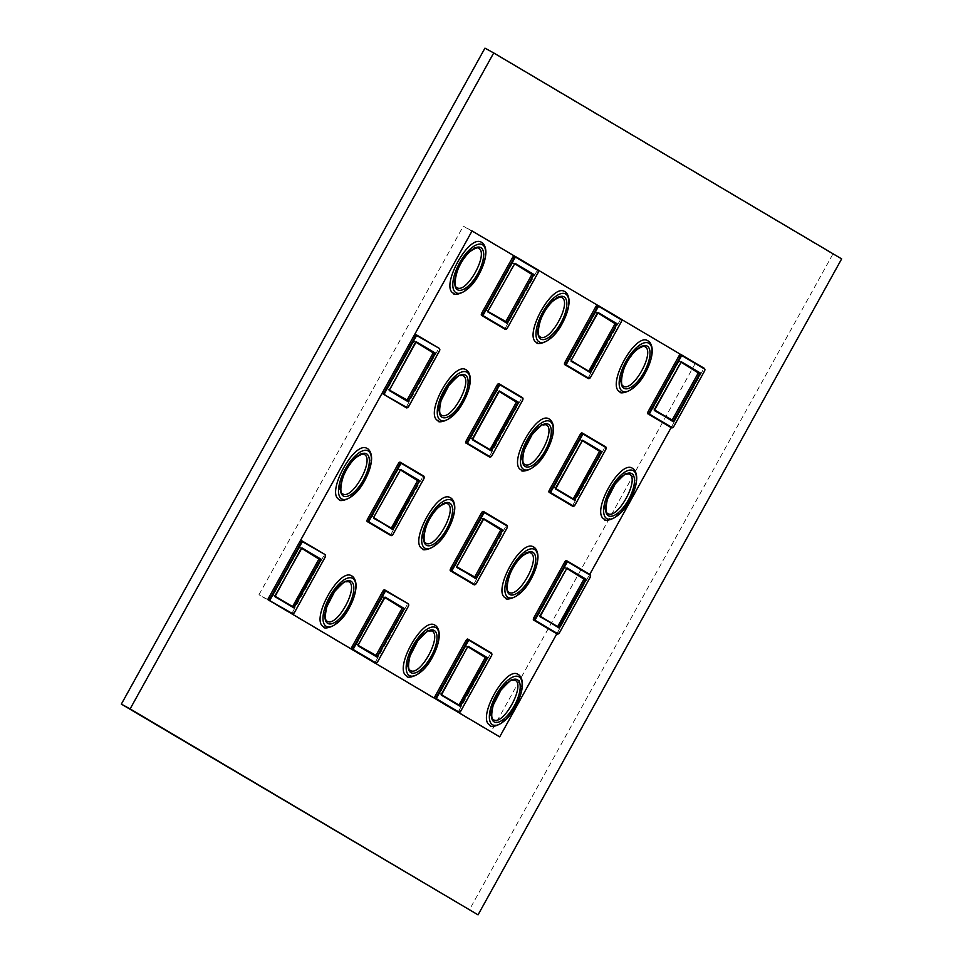 <?xml version="1.0" encoding="UTF-8"?>
<svg xmlns="http://www.w3.org/2000/svg" width="963" height="963" viewBox="0 0 963 963"><rect width="100%" height="100%" fill="white"/><g stroke="black" fill="none" stroke-linecap="round" stroke-linejoin="round"><path stroke-width="0.72" stroke-dasharray="4.82 3.61" d="M514.711 680.119L514.663 680.095C504.793 674.232 482.872 714.329 493.128 719.469L493.176 719.505M518.479 674.702C531.72 681.347 503.42 733.156 490.649 725.596M530.228 552.702L530.18 552.678C520.297 546.828 498.401 586.912 508.645 592.052L508.693 592.089M533.996 547.285C547.249 553.93 518.913 605.751 506.165 598.179M467.801 639.095L491.575 653.107A2.191 0.903 118.7 0 1 491.286 655.478L489.926 654.744A2.191 0.903 118.7 0 0 490.215 652.36M489.926 654.744L459.134 710.297L460.747 711.176M457.329 711.765A2.191 0.903 118.7 0 0 459.134 710.297M467.789 646.727L466.333 645.86L467.825 646.679M465.923 646.185L467.693 646.606L465.923 646.185L439.85 693.216L441.427 694.082M441.283 694.66L439.85 693.216M458.87 704.988L439.79 693.757M644.524 346.499L644.476 346.475C634.593 340.637 612.697 380.722 622.941 385.85L622.989 385.886M648.292 341.083C661.545 347.739 633.209 399.549 620.461 391.977M582.073 432.941L605.847 446.964A2.191 0.903 118.7 0 1 605.558 449.336L604.198 448.589A2.191 0.903 118.7 0 0 604.487 446.218M604.198 448.589L573.406 504.143L574.983 505.009M571.589 505.611A2.191 0.903 118.7 0 0 573.406 504.143M582.061 440.573L580.605 439.706L582.097 440.536M580.195 440.043L581.965 440.452L580.195 440.043L554.122 487.073L555.699 487.928M555.555 488.506L554.122 487.073M573.141 498.834L574.405 499.592M554.062 487.603L574.405 499.58M628.983 473.965L628.923 473.94C619.065 468.09 597.144 508.175 607.4 513.315L607.448 513.351M632.751 468.548C645.992 475.192 617.692 527.002 604.92 519.442M540.135 615.646L557.577 626.564M566.208 568.615L564.631 567.761L566.533 568.254M564.631 567.761L538.558 614.791L539.918 615.538L566.4 568.17L565.04 567.436L566.497 568.29M566.509 560.671L590.283 574.682A2.191 0.903 118.7 0 1 589.994 577.054L588.634 576.307A2.191 0.903 118.7 0 0 588.923 573.936M588.634 576.307L557.842 631.872L559.202 632.607L590.211 577.174M556.024 633.341A2.191 0.903 118.7 0 0 557.842 631.872M654.431 409.456L671.873 420.362M680.504 362.425L678.927 361.558L680.829 362.064M678.927 361.558L652.854 408.589L654.214 409.335L680.697 361.98L679.336 361.233L680.793 362.1M680.805 354.468L704.579 368.48A2.191 0.903 118.7 0 1 704.29 370.863L702.93 370.117A2.191 0.903 118.7 0 0 703.219 367.746M702.93 370.117L672.138 425.67L673.498 426.416L704.507 370.972M670.332 427.139A2.191 0.903 118.7 0 0 672.138 425.67M447.049 503.456L446.988 503.432C437.118 497.594 415.209 537.679 425.465 542.807L425.514 542.843M450.816 498.04C464.07 504.696 435.721 556.506 422.986 548.934M363.87 454.223L363.809 454.199C353.939 448.349 332.03 488.434 342.274 493.574L342.334 493.61M367.637 448.806C380.891 455.451 352.542 507.272 339.807 499.701M462.613 375.486L462.565 375.462C452.706 369.611 430.774 409.696 441.03 414.836L441.078 414.872M466.393 370.069C479.622 376.714 451.322 428.523 438.55 420.963M348.353 581.64L348.293 581.616C338.434 575.754 316.514 615.851 326.758 620.991L326.806 621.027M352.121 576.223C365.362 582.868 337.05 634.677 324.278 627.118M488.109 310.989L486.423 310.652L505.503 321.883M514.134 263.946L512.557 263.08L514.471 263.585M512.557 263.08L486.496 310.11L487.844 310.856L514.326 263.501L512.966 262.755L514.423 263.621M514.435 255.989L538.221 270.001A2.191 0.903 118.7 0 1 537.932 272.385L536.572 271.638A2.191 0.903 118.7 0 0 536.86 269.267M536.572 271.638L505.768 327.191L507.128 327.938L538.148 272.493M503.962 328.66A2.191 0.903 118.7 0 0 505.768 327.191M571.288 360.234L588.694 371.128M597.325 313.18L595.748 312.325L597.65 312.819M595.748 312.325L569.675 359.355L571.035 360.102L597.517 312.734M597.614 312.855L596.157 312L597.722 312.77M597.626 305.235L621.4 319.247A2.191 0.903 118.7 0 1 621.111 321.618L619.751 320.872A2.191 0.903 118.7 0 0 620.04 318.5M619.751 320.872L588.959 376.425L590.319 377.171L621.328 321.738M587.141 377.905A2.191 0.903 118.7 0 0 588.959 376.425M561.345 297.266L561.285 297.242C551.414 291.392 529.506 331.477 539.762 336.617L539.81 336.641M565.112 291.849C578.366 298.494 550.017 350.315 537.282 342.744M478.166 248.021L478.105 247.997C468.235 242.158 446.326 282.243 456.57 287.371L456.631 287.407M481.933 242.604C495.187 249.261 466.838 301.07 454.103 293.498M456.992 566.437L474.398 577.319M483.017 519.382L481.44 518.527L483.354 519.021M481.44 518.527L455.379 565.546L456.739 566.292L483.221 518.937M483.318 519.057L481.861 518.19L483.426 518.961M483.33 511.425L507.104 525.437A2.191 0.903 118.7 0 1 506.815 527.82L505.455 527.074A2.191 0.903 118.7 0 0 505.744 524.703M505.455 527.074L474.663 582.627L476.023 583.373L507.032 527.929M472.845 584.096A2.191 0.903 118.7 0 0 474.663 582.627M384.622 589.85L408.396 603.873A2.191 0.903 118.7 0 1 408.107 606.245L406.747 605.498A2.191 0.903 118.7 0 0 407.036 603.127M406.747 605.498L375.955 661.051L377.568 661.93M374.138 662.52A2.191 0.903 118.7 0 0 375.955 661.051M384.61 597.481L383.154 596.627L384.646 597.445M384.309 597.806L382.732 596.952L384.514 597.361M382.732 596.952L356.671 643.982L358.284 644.861M358.104 645.427L356.671 643.982M375.69 655.743L376.954 656.501M356.599 644.512L376.942 656.489M431.532 630.885L431.472 630.849C421.613 624.999 399.693 665.084 409.949 670.224L409.997 670.26M435.3 625.456C448.541 632.101 420.241 683.911 407.469 676.363M498.882 383.707L522.668 397.719A2.191 0.903 118.7 0 1 522.379 400.09L521.019 399.356A2.191 0.903 118.7 0 0 521.308 396.973M521.019 399.356L490.227 454.909L491.804 455.764M488.41 456.378A2.191 0.903 118.7 0 0 490.227 454.909M498.882 391.327L497.426 390.472L498.918 391.291M498.581 391.664L497.426 390.472M497.004 390.797L470.943 437.828L472.556 438.707M472.376 439.272L470.943 437.828M489.962 449.601L491.226 450.347M470.871 438.37L491.214 450.347M373.813 517.191L391.207 528.085M399.838 470.137L398.261 469.282L400.175 469.775M398.261 469.282L372.187 516.312L373.548 517.059L400.03 469.691L398.67 468.957L400.127 469.812M400.139 462.192L423.913 476.204A2.191 0.903 118.7 0 1 423.624 478.575L422.276 477.829A2.191 0.903 118.7 0 0 422.564 475.457M422.276 477.829L391.472 533.394L392.832 534.128L423.852 478.695M389.666 534.862A2.191 0.903 118.7 0 0 391.472 533.394M545.804 424.731L545.744 424.707C535.885 418.845 513.965 458.942 524.209 464.082L524.269 464.118M549.572 419.314C562.813 425.959 534.513 477.756 521.741 470.209M301.431 540.616L325.217 554.628A2.191 0.903 118.7 0 1 324.928 556.999L323.568 556.265A2.191 0.903 118.7 0 0 323.857 553.881M323.568 556.265L292.764 611.818L294.389 612.697M290.958 613.287A2.191 0.903 118.7 0 0 292.764 611.818M301.419 548.248L299.962 547.381L301.467 548.2M299.553 547.706L301.323 548.128L299.553 547.706L273.48 594.737L275.105 595.616M274.924 596.181L273.48 594.737M292.499 606.509L273.42 595.278M415.703 334.462L439.477 348.486A2.191 0.903 118.7 0 1 439.188 350.857L437.84 350.111A2.191 0.903 118.7 0 0 438.129 347.739M437.84 350.111L407.036 405.664L408.661 406.542M405.23 407.132A2.191 0.903 118.7 0 0 407.036 405.664M415.691 342.094L414.234 341.227L415.739 342.058M413.825 341.564L415.595 341.973L413.825 341.564L387.752 388.595L389.377 389.473M389.196 390.027L387.752 388.595M406.771 400.355L387.692 389.124M695.262 363.46L490.937 732.061L258.975 594.749L463.299 226.149L680.66 354.42M556.843 633.774L589.765 574.369M671.139 427.584L704.025 368.251M621.677 319.499L597.481 305.187M538.486 270.266L514.302 255.941M472.063 230.939L463.299 226.149M267.738 599.54L258.975 594.749M490.937 732.061L499.701 736.851M484.955 48.15L832.875 254.1L469.282 910.059M832.875 254.1L841.65 258.891M459.435 712.319A2.191 0.903 118.7 0 0 460.495 711.043L491.503 655.598M441.15 694.492L467.5 647.052M573.707 506.177A2.191 0.903 118.7 0 0 574.767 504.889L605.775 449.444M555.41 488.349L581.772 440.898M559.455 632.751L559.202 632.607A2.191 0.903 118.7 0 1 558.143 633.895M673.715 426.525L673.498 426.416A2.191 0.903 118.7 0 1 672.439 427.692M507.345 328.046L507.128 327.938A2.191 0.903 118.7 0 1 506.069 329.214M590.536 377.291L590.319 377.171A2.191 0.903 118.7 0 1 589.26 378.459M476.276 583.506L476.023 583.373A2.191 0.903 118.7 0 1 474.952 584.649M376.244 663.086A2.191 0.903 118.7 0 0 377.315 661.798L408.324 606.365M357.971 645.258L384.719 597.397M490.516 456.931A2.191 0.903 118.7 0 0 491.587 455.643L522.596 400.211M472.231 439.104L498.786 391.219L497.414 390.472M393.048 534.248L392.832 534.128A2.191 0.903 118.7 0 1 391.772 535.416M293.065 613.84A2.191 0.903 118.7 0 0 294.124 612.552L325.145 557.12M274.792 596.025L301.13 548.573M407.337 407.698A2.191 0.903 118.7 0 0 408.396 406.41L439.417 350.965M389.052 389.871L415.402 342.419"/><path stroke-width="1.44" d="M493.176 719.505L493.345 719.602C503.192 726.824 526.388 683.947 514.711 680.119L514.663 680.095M490.155 725.344C475.83 719.108 506.382 664.482 518.479 674.702L518.479 674.702C517.203 673.919 522.5 675.665 522.452 684.705C522.151 691.181 519.924 698.307 515.759 706.084C503.89 729.16 487.747 727.137 490.649 725.596L490.155 725.344M508.693 592.089C518.13 599.793 541.603 557.649 530.553 552.87L530.18 552.678M533.731 547.116L533.996 547.285C532.72 546.478 538.052 548.284 537.968 557.372C537.667 563.656 535.524 570.578 531.552 578.149C519.755 601.586 503.252 599.841 506.165 598.179C490.913 593.425 520.947 537.739 533.731 547.116M459.291 712.283L436.877 699.006A1.697 0.698 -61.3 0 1 437.094 697.164L467.898 641.611A1.697 0.698 -61.3 0 1 469.318 640.479L491.732 653.757A1.697 0.698 -61.3 0 1 491.515 655.598L460.711 711.151A1.697 0.698 -61.3 0 1 459.291 712.283L457.305 711.753A2.191 0.903 118.7 0 0 457.317 711.753A2.191 0.903 118.7 0 0 457.329 711.765L434.879 698.476L458.665 712.5A2.191 0.903 118.7 0 0 459.435 712.319M487.302 657.621L468.331 646.39L467.5 647.04L441.427 694.07L441.307 695.142L460.278 706.373L487.17 658.692L487.302 657.621L467.789 646.727M461.108 705.723L458.87 704.988M459.182 704.663L485.244 657.633L486.604 658.367L460.133 705.735L441.295 694.576L460.278 706.373M437.094 697.164L435.168 696.105A2.191 0.903 118.7 0 0 434.879 698.476M435.168 696.105L465.96 640.551L467.32 641.298L436.528 696.851A2.191 0.903 118.7 0 0 436.239 699.222L436.877 699.006M469.318 640.479L467.801 639.095A2.191 0.903 118.7 0 0 467.789 639.083A2.191 0.903 118.7 0 0 465.96 640.551M622.989 385.886C632.426 393.602 655.899 351.459 644.849 346.668L644.476 346.475M648.027 340.914L648.292 341.083C647.016 340.288 652.348 342.082 652.264 351.17C651.963 357.454 649.82 364.387 645.848 371.947C634.051 395.396 617.548 393.638 620.461 391.977C605.209 387.222 635.243 331.537 648.027 340.914M574.983 505.009L574.983 504.997A1.697 0.698 -61.3 0 1 573.563 506.129L571.577 505.599A2.191 0.903 118.7 0 0 571.577 505.611A2.191 0.903 118.7 0 0 571.589 505.611L572.937 506.357A2.191 0.903 118.7 0 0 572.937 506.357A2.191 0.903 118.7 0 0 573.707 506.177M601.574 451.478L582.591 440.235L555.699 487.928L555.567 488.987L574.55 500.23L601.442 452.538L601.574 451.478L582.061 440.573M575.38 499.568L573.141 498.834M573.454 498.509L599.516 451.478L600.876 452.225L574.405 499.58M571.577 505.599L549.151 492.334L572.925 506.345L575.019 505.021L605.811 449.468L605.859 446.964L583.434 433.687A2.191 0.903 118.7 0 0 583.422 433.687A2.191 0.903 118.7 0 0 581.592 435.144L550.8 490.697A2.191 0.903 118.7 0 0 550.511 493.08L551.149 492.863A1.697 0.698 -61.3 0 1 551.366 491.022L549.44 489.962A2.191 0.903 118.7 0 0 549.151 492.334M549.44 489.962L580.232 434.409L582.158 435.469A1.697 0.698 -61.3 0 1 583.59 434.337L582.061 432.941A2.191 0.903 118.7 0 0 582.061 432.941A2.191 0.903 118.7 0 0 580.232 434.409M607.4 513.315L607.605 513.448C617.464 520.682 640.66 477.792 628.983 473.965M604.427 519.201C590.102 512.954 620.654 458.34 632.751 468.548L632.751 468.548C631.475 467.765 636.772 469.511 636.724 478.563C636.423 485.027 634.196 492.153 630.031 499.929C618.162 523.017 602.019 520.983 604.92 519.442L604.427 519.201M568.026 562.055L567.881 561.417A2.191 0.903 118.7 0 0 566.027 562.874L566.593 563.186A1.697 0.698 -61.3 0 1 568.026 562.055L590.439 575.332A1.697 0.698 -61.3 0 1 590.211 577.162L559.455 632.751A1.697 0.698 -61.3 0 1 557.998 633.859L556.012 633.329A2.191 0.903 118.7 0 0 556.024 633.341A2.191 0.903 118.7 0 0 556.024 633.329L533.586 620.052L557.372 634.063A2.191 0.903 118.7 0 0 557.372 634.075A2.191 0.903 118.7 0 0 558.143 633.895M557.998 633.859L535.584 620.581A1.697 0.698 -61.3 0 1 535.801 618.74L533.875 617.68A2.191 0.903 118.7 0 0 533.586 620.052M533.875 617.68L564.667 562.127L566.027 562.874L535.235 618.427A2.191 0.903 118.7 0 0 534.947 620.798L535.584 620.581M567.845 561.393L566.509 560.671A2.191 0.903 118.7 0 0 566.497 560.659A2.191 0.903 118.7 0 0 564.667 562.127M559.816 627.298L586.01 579.196L567.038 567.965L540.135 615.646L540.014 616.717L557.577 626.564M557.89 626.227L583.951 579.196L585.877 580.268M586.01 579.196L583.951 579.196M584.023 578.667L566.497 568.29M682.322 355.865L682.177 355.215A2.191 0.903 118.7 0 0 680.323 356.671L680.901 356.996A1.697 0.698 -61.3 0 1 682.322 355.865L704.735 369.13A1.697 0.698 -61.3 0 1 704.519 370.972L673.751 426.549A1.697 0.698 -61.3 0 1 672.294 427.656L670.308 427.127A2.191 0.903 118.7 0 0 670.332 427.139A2.191 0.903 118.7 0 0 670.32 427.139L649.243 414.596L671.668 427.873A2.191 0.903 118.7 0 0 672.439 427.692M672.294 427.656L649.881 414.379A1.697 0.698 -61.3 0 1 650.097 412.549L648.171 411.478A2.191 0.903 118.7 0 0 647.882 413.861M648.171 411.478L678.963 355.925L680.323 356.671L649.531 412.224A2.191 0.903 118.7 0 0 649.243 414.596L649.881 414.379M704.735 369.13L682.189 355.227A2.191 0.903 118.7 0 0 682.153 355.203L680.805 354.468A2.191 0.903 118.7 0 0 680.793 354.468A2.191 0.903 118.7 0 0 678.963 355.925M674.112 421.096L700.185 374.065L700.306 372.994L681.335 361.763L654.431 409.456L654.31 410.515L671.873 420.362M672.186 420.037L698.247 373.006L700.185 374.065M700.306 372.994L698.247 373.006M698.319 372.464L680.793 362.1M425.465 542.807L425.526 542.855C434.939 550.559 458.424 508.416 447.362 503.625L446.988 503.432M450.552 497.871L450.816 498.04C449.528 497.245 454.873 499.039 454.789 508.127C454.476 514.411 452.345 521.344 448.373 528.904C436.576 552.353 420.073 550.607 422.986 548.946L422.986 548.934C407.734 544.179 437.768 488.494 450.552 497.871M342.274 493.574L342.346 493.622C351.76 501.314 375.245 459.17 364.183 454.392L363.809 454.199M367.36 448.638L367.637 448.806C366.349 448 371.682 449.805 371.598 458.894C371.297 465.177 369.154 472.099 365.194 479.67C353.385 503.107 336.881 501.362 339.807 499.701C324.555 494.946 354.589 439.26 367.36 448.638M441.078 414.872L441.247 414.969C451.093 422.203 474.29 379.314 462.613 375.486M438.069 420.723C423.732 414.475 454.283 359.861 466.393 370.069L466.393 370.069C465.105 369.286 470.401 371.032 470.353 380.084C470.052 386.548 467.825 393.674 463.66 401.451C451.791 424.539 435.649 422.504 438.55 420.963L438.069 420.723M326.758 620.991L326.975 621.123C336.821 628.345 360.018 585.468 348.353 581.64L348.293 581.616M323.797 626.865C309.472 620.629 340.023 566.003 352.121 576.223L352.121 576.223C350.845 575.441 356.129 577.186 356.081 586.226C355.78 592.702 353.553 599.829 349.388 607.605C337.519 630.681 321.377 628.658 324.29 627.118L323.797 626.865M515.951 257.386L515.807 256.736A2.191 0.903 118.7 0 0 515.783 256.724A2.191 0.903 118.7 0 0 513.965 258.192L514.531 258.505A1.697 0.698 -61.3 0 1 515.951 257.386L538.365 270.651A1.697 0.698 -61.3 0 1 538.148 272.493L507.357 328.046A1.697 0.698 -61.3 0 1 505.936 329.177L481.524 315.383L505.298 329.394A2.191 0.903 118.7 0 0 505.31 329.394A2.191 0.903 118.7 0 0 506.069 329.214M505.936 329.177L483.51 315.9A1.697 0.698 -61.3 0 1 483.739 314.07L481.813 312.999A2.191 0.903 118.7 0 0 481.524 315.383M481.813 312.999L512.605 257.446L513.965 258.192L483.161 313.745A2.191 0.903 118.7 0 0 482.872 316.117L483.51 315.9M515.771 256.724L514.435 255.989A2.191 0.903 118.7 0 0 514.423 255.989A2.191 0.903 118.7 0 0 512.605 257.446M507.742 322.617L533.947 274.515L514.964 263.284L488.072 310.965L487.94 312.036L505.503 321.883M505.816 321.558L531.889 274.527L533.815 275.587M533.947 274.515L531.889 274.527M531.949 273.986L514.423 263.621M503.938 328.648A2.191 0.903 118.7 0 0 503.95 328.66A2.191 0.903 118.7 0 0 503.962 328.66L505.31 329.394L507.345 328.046M599.13 306.619L598.986 305.981A2.191 0.903 118.7 0 0 597.144 307.438L597.71 307.751A1.697 0.698 -61.3 0 1 599.13 306.619L621.556 319.897A1.697 0.698 -61.3 0 1 621.328 321.726L590.572 377.303A1.697 0.698 -61.3 0 1 589.115 378.411L587.117 377.893A2.191 0.903 118.7 0 0 587.141 377.905A2.191 0.903 118.7 0 0 587.129 377.893L564.703 364.616L588.477 378.628A2.191 0.903 118.7 0 0 588.489 378.64A2.191 0.903 118.7 0 0 589.26 378.459M589.115 378.411L566.689 365.146A1.697 0.698 -61.3 0 1 566.918 363.304L564.992 362.244A2.191 0.903 118.7 0 0 564.703 364.616M564.992 362.244L595.784 306.691L597.144 307.438L566.352 362.991A2.191 0.903 118.7 0 0 566.063 365.362L566.689 365.146M598.962 305.957L597.626 305.235A2.191 0.903 118.7 0 0 597.614 305.223A2.191 0.903 118.7 0 0 595.784 306.691M590.933 371.862L617.127 323.761L598.143 312.53L571.252 360.21L571.119 361.281L588.694 371.128M588.995 370.791L615.068 323.761L616.994 324.832M617.127 323.761L615.068 323.761M615.14 323.231L597.614 312.855M539.81 336.641C549.235 344.357 572.72 302.213 561.658 297.435L561.285 297.242M564.848 291.681L565.112 291.849C563.824 291.043 569.169 292.848 569.085 301.937C568.772 308.22 566.641 315.142 562.669 322.713C550.872 346.15 534.369 344.405 537.282 342.744C522.03 337.989 552.064 282.303 564.848 291.681M456.57 287.371L456.643 287.419C466.056 295.123 489.541 252.98 478.479 248.189L478.105 247.997M481.656 242.435L481.933 242.604C480.645 241.809 485.99 243.603 485.894 252.691C485.593 258.975 483.45 265.908 479.49 273.468C467.681 296.917 451.19 295.16 454.103 293.498C438.851 288.744 468.885 233.058 481.656 242.435M484.834 512.822L484.69 512.184A2.191 0.903 118.7 0 0 484.666 512.16A2.191 0.903 118.7 0 0 482.848 513.628L483.414 513.953A1.697 0.698 -61.3 0 1 484.834 512.822L507.26 526.087A1.697 0.698 -61.3 0 1 507.032 527.929L476.24 583.482A1.697 0.698 -61.3 0 1 474.819 584.613L450.407 570.818L474.181 584.83A2.191 0.903 118.7 0 0 474.193 584.83A2.191 0.903 118.7 0 0 474.952 584.649M474.819 584.613L452.393 571.348A1.697 0.698 -61.3 0 1 452.622 569.506L450.696 568.447A2.191 0.903 118.7 0 0 450.407 570.818M450.696 568.447L481.488 512.882L482.848 513.628L452.056 569.181A2.191 0.903 118.7 0 0 451.767 571.553L452.393 571.348M507.26 526.087L483.33 511.425A2.191 0.903 118.7 0 0 483.318 511.425A2.191 0.903 118.7 0 0 481.488 512.882M476.625 578.053L502.83 529.951L483.847 518.72L456.956 566.413L456.823 567.472L474.398 577.319M474.699 576.993L500.772 529.963L502.698 531.022M502.83 529.951L500.772 529.963M500.832 529.433L483.318 519.057M472.821 584.084A2.191 0.903 118.7 0 0 472.833 584.096A2.191 0.903 118.7 0 0 472.845 584.096L474.193 584.83L476.276 583.506L507.068 527.953L507.116 525.449L484.69 512.184M376.112 663.038L353.686 649.772L375.474 663.254A2.191 0.903 118.7 0 0 375.486 663.266L377.532 661.906A1.697 0.698 -61.3 0 1 376.112 663.038L374.113 662.508A2.191 0.903 118.7 0 0 374.126 662.52A2.191 0.903 118.7 0 0 374.138 662.52L375.486 663.266A2.191 0.903 118.7 0 0 376.244 663.086M404.123 608.387L385.14 597.144L358.248 644.837L358.116 645.908L377.099 657.139L403.991 609.447L404.123 608.387L384.61 597.481M377.917 656.477L375.69 655.743M375.991 655.418L402.065 608.387L403.425 609.134L377.352 656.164L358.104 645.342L376.942 656.489M374.113 662.508L353.06 649.989A2.191 0.903 118.7 0 1 353.349 647.618L351.989 646.871A2.191 0.903 118.7 0 0 351.7 649.243M351.989 646.871L382.78 591.318L384.141 592.052L353.349 647.618L353.915 647.93L384.706 592.377L384.141 592.052A2.191 0.903 118.7 0 1 385.97 590.596L384.61 589.85A2.191 0.903 118.7 0 0 384.61 589.85A2.191 0.903 118.7 0 0 382.78 591.318M409.949 670.224L410.154 670.356C420 677.591 443.209 634.701 431.532 630.885L431.472 630.849M406.976 676.11C392.651 669.863 423.202 615.249 435.3 625.456L435.3 625.456C434.024 624.674 439.321 626.432 439.272 635.472C438.972 641.936 436.733 649.062 432.58 656.85C420.711 679.926 404.568 677.892 407.469 676.363L406.976 676.11M490.384 456.895L467.958 443.618A1.697 0.698 -61.3 0 1 468.187 441.776L498.978 386.223A1.697 0.698 -61.3 0 1 500.399 385.092L522.825 398.369A1.697 0.698 -61.3 0 1 522.596 400.211L491.804 455.764A1.697 0.698 -61.3 0 1 490.384 456.895L488.385 456.366A2.191 0.903 118.7 0 0 488.397 456.366A2.191 0.903 118.7 0 0 488.41 456.378M518.395 402.233L499.412 391.002L498.593 391.652L472.52 438.683L472.388 439.754L491.371 450.985L518.263 403.304L518.395 402.233L498.882 391.327M492.189 450.335L489.962 449.601M490.263 449.276L516.337 402.245L517.697 402.979L491.214 450.347L472.376 439.188L491.214 450.347M488.385 456.366L467.332 443.835L489.746 457.112A2.191 0.903 118.7 0 0 489.758 457.112A2.191 0.903 118.7 0 0 490.516 456.931M468.187 441.776L466.261 440.717A2.191 0.903 118.7 0 0 465.972 443.088M466.261 440.717L497.052 385.164L498.413 385.91L467.621 441.463A2.191 0.903 118.7 0 0 467.332 443.835L467.958 443.618M500.399 385.092L500.242 384.454A2.191 0.903 118.7 0 0 500.23 384.442L498.882 383.707A2.191 0.903 118.7 0 0 498.882 383.695A2.191 0.903 118.7 0 0 497.052 385.164M401.655 463.576L401.499 462.926A2.191 0.903 118.7 0 0 399.669 464.395L400.235 464.708A1.697 0.698 -61.3 0 1 401.655 463.576L424.069 476.854A1.697 0.698 -61.3 0 1 423.852 478.683L393.06 534.248A1.697 0.698 -61.3 0 1 391.628 535.368L389.642 534.85A2.191 0.903 118.7 0 0 389.654 534.85L367.228 521.573L391.002 535.584A2.191 0.903 118.7 0 0 391.014 535.597A2.191 0.903 118.7 0 0 391.772 535.416M391.628 535.368L369.214 522.102A1.697 0.698 -61.3 0 1 369.443 520.261L367.517 519.201A2.191 0.903 118.7 0 0 367.228 521.573M367.517 519.201L398.309 463.648L399.669 464.395L368.865 519.948A2.191 0.903 118.7 0 0 368.576 522.319L369.214 522.102M401.475 462.914L400.139 462.192A2.191 0.903 118.7 0 0 400.127 462.18A2.191 0.903 118.7 0 0 398.309 463.648M393.446 528.819L419.651 480.718L400.668 469.487L373.776 517.167L373.644 518.238L391.207 528.085M391.52 527.748L417.593 480.718L419.519 481.789M419.651 480.718L417.593 480.718M417.653 480.188L400.127 469.812M393.06 534.248L391.014 535.597L389.654 534.85A2.191 0.903 118.7 0 0 389.666 534.862M524.209 464.082L524.426 464.214C534.272 471.437 557.481 428.559 545.804 424.731M521.248 469.956C506.923 463.721 537.474 409.094 549.572 419.314L549.572 419.314C548.296 418.532 553.593 420.277 553.544 429.317C553.244 435.794 551.005 442.92 546.852 450.696C534.983 473.772 518.828 471.75 521.741 470.209L521.248 469.956M292.921 613.804L269.869 600.743L292.295 614.021A2.191 0.903 118.7 0 0 292.307 614.021L294.353 612.673A1.697 0.698 -61.3 0 1 292.921 613.804L290.934 613.275A2.191 0.903 118.7 0 0 290.946 613.275A2.191 0.903 118.7 0 0 290.958 613.287M320.944 559.142L301.961 547.911L301.13 548.561L274.937 596.663L293.92 607.894L320.811 560.213L320.944 559.142L301.419 548.248M294.738 607.244L292.499 606.509M292.812 606.184L318.885 559.154L320.246 559.888L293.763 607.256L274.924 596.097L293.92 607.894M293.065 613.84A2.191 0.903 118.7 0 1 292.307 614.021L269.869 600.743A2.191 0.903 118.7 0 1 270.158 598.372L268.809 597.626A2.191 0.903 118.7 0 0 268.521 599.997M268.809 597.626L299.601 542.073L300.962 542.819L270.158 598.372L270.735 598.685L301.527 543.132L300.962 542.819A2.191 0.903 118.7 0 1 302.779 541.35L301.419 540.604A2.191 0.903 118.7 0 0 301.419 540.604A2.191 0.903 118.7 0 0 299.601 542.073M407.193 407.65L384.141 394.601L406.567 407.867L408.613 406.518A1.697 0.698 -61.3 0 1 407.193 407.65L405.206 407.12A2.191 0.903 118.7 0 0 405.218 407.132A2.191 0.903 118.7 0 0 405.23 407.132L406.579 407.879A2.191 0.903 118.7 0 0 406.579 407.879A2.191 0.903 118.7 0 0 407.337 407.698M435.204 353L416.233 341.757L415.402 342.419L389.208 390.509L408.18 401.752L435.083 354.059L435.204 353L415.691 342.094M409.01 401.09L406.771 400.355M407.084 400.03L433.157 353L434.506 353.746L408.444 400.777L389.196 389.955L408.18 401.752M405.206 407.12L384.141 394.601A2.191 0.903 118.7 0 1 384.43 392.218L383.069 391.484A2.191 0.903 118.7 0 0 382.78 393.855M383.069 391.484L413.873 335.931L415.222 336.665L384.43 392.218L384.995 392.543L415.799 336.99L415.222 336.665A2.191 0.903 118.7 0 1 417.051 335.208A2.191 0.903 118.7 0 0 417.051 335.208L415.703 334.462A2.191 0.903 118.7 0 0 415.691 334.462A2.191 0.903 118.7 0 0 413.873 335.931M514.302 255.941L472.063 230.939L267.738 599.54L499.701 736.851L556.843 633.774M589.765 574.369L671.139 427.584M680.66 354.42L621.677 319.499M597.481 305.187L538.486 270.266M478.045 914.85L121.35 704.109L484.955 48.15L493.718 52.941L841.65 258.891L478.045 914.85L130.125 708.9L493.718 52.941M130.125 708.9L121.35 704.109M494.139 721.901A24.087 9.871 118.7 0 0 507.585 715.377A24.087 9.871 118.7 0 0 519.177 693.89A24.087 9.871 -61.3 0 0 517.745 679.938A24.087 9.871 118.7 0 0 517.444 679.746A24.087 9.871 118.7 0 0 497.245 695.828A24.087 9.871 118.7 0 0 494.139 721.901M492.538 724.778A27.385 11.231 -61.3 0 1 492.49 724.754A27.385 11.231 -61.3 0 1 494.585 698.006A27.385 11.231 -61.3 0 1 516.361 676.182A27.385 11.231 -61.3 0 1 519.045 676.857A27.385 11.231 -61.3 0 1 515.47 706.481A27.385 11.231 -61.3 0 1 492.538 724.778M532.924 552.305A24.087 9.871 118.7 0 0 519.466 558.817A24.087 9.871 118.7 0 0 507.886 580.304A24.087 9.871 -61.3 0 0 509.307 594.267A24.087 9.871 118.7 0 0 509.608 594.46A24.087 9.871 118.7 0 0 529.819 578.378A24.087 9.871 118.7 0 0 532.924 552.305M534.525 549.416A27.385 11.231 -61.3 0 1 534.561 549.44A27.385 11.231 -61.3 0 1 532.479 576.199A27.385 11.231 -61.3 0 1 510.703 598.011A27.385 11.231 -61.3 0 1 508.007 597.337A27.385 11.231 -61.3 0 1 511.594 567.725A27.385 11.231 -61.3 0 1 534.525 549.416M467.898 641.611L467.32 641.298A2.191 0.903 118.7 0 1 469.15 639.829L469.162 639.841A2.191 0.903 118.7 0 0 469.15 639.829L467.789 639.083M491.732 653.757L469.186 639.853L491.587 653.119L491.551 655.622L460.747 711.176L458.665 712.5L457.317 711.753M441.307 695.142L467.5 647.052M487.17 658.692L467.825 646.679M468.331 646.39L467.5 647.04M647.22 346.102A24.087 9.871 118.7 0 0 633.762 352.627A24.087 9.871 118.7 0 0 622.182 374.113A24.087 9.871 -61.3 0 0 623.603 388.065A24.087 9.871 118.7 0 0 623.904 388.258A24.087 9.871 118.7 0 0 644.115 372.175A24.087 9.871 118.7 0 0 647.22 346.102M648.821 343.213A27.385 11.231 -61.3 0 1 648.857 343.237A27.385 11.231 -61.3 0 1 646.775 369.997A27.385 11.231 -61.3 0 1 624.999 391.821A27.385 11.231 -61.3 0 1 622.303 391.147A27.385 11.231 -61.3 0 1 625.89 361.522A27.385 11.231 -61.3 0 1 648.821 343.213M573.563 506.129L551.149 492.863M551.366 491.022L582.158 435.469M583.59 434.337L606.004 447.602L583.446 433.699M606.004 447.602A1.697 0.698 -61.3 0 1 605.775 449.444L574.983 504.997M583.409 433.675L582.073 432.941M582.591 440.235L555.567 488.987M574.55 500.23L555.567 488.434L574.405 499.592M601.442 452.538L582.097 440.536M608.399 515.747A24.087 9.871 118.7 0 0 621.857 509.222A24.087 9.871 118.7 0 0 633.449 487.735A24.087 9.871 -61.3 0 0 632.017 473.784A24.087 9.871 118.7 0 0 631.716 473.591A24.087 9.871 118.7 0 0 611.517 489.673A24.087 9.871 118.7 0 0 608.399 515.747M606.81 518.636A27.385 11.231 -61.3 0 1 606.762 518.612A27.385 11.231 -61.3 0 1 608.857 491.852A27.385 11.231 -61.3 0 1 630.633 470.028A27.385 11.231 -61.3 0 1 633.317 470.702A27.385 11.231 -61.3 0 1 629.73 500.327A27.385 11.231 -61.3 0 1 606.81 518.636M590.439 575.332L567.869 561.405A2.191 0.903 118.7 0 0 567.857 561.405L566.497 560.659M535.801 618.74L566.593 563.186M566.533 568.254L585.311 579.943L558.841 627.31L540.002 616.151L558.985 627.948M567.038 567.965L540.014 616.717M650.097 412.549L680.901 356.996M680.829 362.064L699.607 373.752L673.546 420.783L654.298 409.961L673.281 421.758M681.335 361.763L654.31 410.515M449.745 503.059A24.087 9.871 118.7 0 0 436.287 509.583A24.087 9.871 118.7 0 0 424.695 531.07A24.087 9.871 -61.3 0 0 426.128 545.022A24.087 9.871 118.7 0 0 426.428 545.214A24.087 9.871 118.7 0 0 446.639 529.132A24.087 9.871 118.7 0 0 449.745 503.059M451.346 500.17A27.385 11.231 -61.3 0 1 451.382 500.194A27.385 11.231 -61.3 0 1 449.3 526.954A27.385 11.231 -61.3 0 1 427.512 548.778A27.385 11.231 -61.3 0 1 424.827 548.103A27.385 11.231 -61.3 0 1 428.415 518.479A27.385 11.231 -61.3 0 1 451.346 500.17M366.554 453.826A24.087 9.871 118.7 0 0 353.108 460.338A24.087 9.871 118.7 0 0 341.516 481.825A24.087 9.871 -61.3 0 0 342.948 495.789A24.087 9.871 118.7 0 0 343.237 495.981A24.087 9.871 118.7 0 0 363.448 479.899A24.087 9.871 118.7 0 0 366.554 453.826M368.155 450.937A27.385 11.231 -61.3 0 1 368.203 450.961A27.385 11.231 -61.3 0 1 366.109 477.72A27.385 11.231 -61.3 0 1 344.333 499.532A27.385 11.231 -61.3 0 1 341.648 498.858A27.385 11.231 -61.3 0 1 345.223 469.234A27.385 11.231 -61.3 0 1 368.155 450.937M442.041 417.268A24.087 9.871 118.7 0 0 455.487 410.744A24.087 9.871 118.7 0 0 467.079 389.257A24.087 9.871 -61.3 0 0 465.647 375.305A24.087 9.871 118.7 0 0 465.358 375.113A24.087 9.871 118.7 0 0 445.147 391.195A24.087 9.871 118.7 0 0 442.041 417.268M440.44 420.157A27.385 11.231 -61.3 0 1 440.404 420.133A27.385 11.231 -61.3 0 1 442.486 393.373A27.385 11.231 -61.3 0 1 464.262 371.549A27.385 11.231 -61.3 0 1 466.947 372.224A27.385 11.231 -61.3 0 1 463.372 401.848A27.385 11.231 -61.3 0 1 440.44 420.157M327.769 623.422A24.087 9.871 118.7 0 0 341.215 616.898A24.087 9.871 118.7 0 0 352.807 595.411A24.087 9.871 -61.3 0 0 351.387 581.459A24.087 9.871 118.7 0 0 351.086 581.267A24.087 9.871 118.7 0 0 330.875 597.349A24.087 9.871 118.7 0 0 327.769 623.422M326.168 626.299A27.385 11.231 -61.3 0 1 326.132 626.275A27.385 11.231 -61.3 0 1 328.214 599.528A27.385 11.231 -61.3 0 1 349.99 577.704A27.385 11.231 -61.3 0 1 352.687 578.378A27.385 11.231 -61.3 0 1 349.1 608.002A27.385 11.231 -61.3 0 1 326.168 626.299M538.365 270.651L514.423 255.989M507.357 328.046L538.185 272.517L538.233 270.013L515.807 256.736M483.739 314.07L514.531 258.505M514.471 263.585L533.249 275.274L507.176 322.304L487.928 311.482L506.923 323.279M514.964 263.284L488.072 310.965M487.94 312.036L488.109 310.989M621.556 319.897L597.614 305.223M566.918 363.304L597.71 307.751M597.65 312.819L616.428 324.507L589.946 371.874L571.107 360.716L590.102 372.512M598.143 312.53L597.517 312.734M571.252 360.21L597.505 312.734M571.119 361.281L571.288 360.234M564.041 296.857A24.087 9.871 118.7 0 0 550.583 303.381A24.087 9.871 118.7 0 0 538.991 324.868A24.087 9.871 -61.3 0 0 540.424 338.832A24.087 9.871 118.7 0 0 540.725 339.024A24.087 9.871 118.7 0 0 560.935 322.942A24.087 9.871 118.7 0 0 564.041 296.857M565.642 293.98A27.385 11.231 -61.3 0 1 565.678 294.004A27.385 11.231 -61.3 0 1 563.596 320.763A27.385 11.231 -61.3 0 1 541.808 342.575A27.385 11.231 -61.3 0 1 539.124 341.901A27.385 11.231 -61.3 0 1 542.711 312.277A27.385 11.231 -61.3 0 1 565.642 293.98M480.85 247.623A24.087 9.871 118.7 0 0 467.404 254.148A24.087 9.871 118.7 0 0 455.812 275.635A24.087 9.871 -61.3 0 0 457.244 289.586A24.087 9.871 118.7 0 0 457.545 289.779A24.087 9.871 118.7 0 0 477.744 273.697A24.087 9.871 118.7 0 0 480.85 247.623M482.451 244.734A27.385 11.231 -61.3 0 1 482.499 244.758A27.385 11.231 -61.3 0 1 480.405 271.518A27.385 11.231 -61.3 0 1 458.629 293.342A27.385 11.231 -61.3 0 1 455.944 292.668A27.385 11.231 -61.3 0 1 459.52 263.043A27.385 11.231 -61.3 0 1 482.451 244.734M452.622 569.506L483.414 513.953M483.354 519.021L502.132 530.709L476.059 577.74L456.811 566.918L475.806 578.715M483.847 518.72L483.221 518.937M456.956 566.413L483.209 518.937M456.823 567.472L456.992 566.437M353.686 649.772A1.697 0.698 -61.3 0 1 353.915 647.93M384.706 592.377A1.697 0.698 -61.3 0 1 386.127 591.246L408.408 603.873L385.982 590.608M386.127 591.246L408.408 603.873L408.324 606.365M408.553 604.511A1.697 0.698 -61.3 0 1 408.324 606.353L377.568 661.93M408.324 606.353L377.532 661.906M385.958 590.584L384.622 589.85M358.116 645.908L358.248 644.837M377.099 657.139L376.954 656.501M403.991 609.447L384.646 597.445M385.14 597.144L384.514 597.361M410.948 672.655A24.087 9.871 118.7 0 0 424.406 666.131A24.087 9.871 118.7 0 0 435.998 644.644A24.087 9.871 -61.3 0 0 434.566 630.693A24.087 9.871 118.7 0 0 434.265 630.5A24.087 9.871 118.7 0 0 414.054 646.582A24.087 9.871 118.7 0 0 410.948 672.655M409.347 675.545A27.385 11.231 -61.3 0 1 409.311 675.52A27.385 11.231 -61.3 0 1 411.394 648.761A27.385 11.231 -61.3 0 1 433.181 626.949A27.385 11.231 -61.3 0 1 435.866 627.611A27.385 11.231 -61.3 0 1 432.279 657.235A27.385 11.231 -61.3 0 1 409.347 675.545M498.978 386.223L498.413 385.91A2.191 0.903 118.7 0 1 500.23 384.442L498.882 383.695M522.825 398.369L500.23 384.442M499.412 391.002L472.388 439.754M491.371 450.985L491.226 450.347M518.263 403.304L498.918 391.291M424.069 476.854L401.487 462.926A2.191 0.903 118.7 0 0 401.487 462.926L400.127 462.18M393.048 534.248L423.889 478.707L423.925 476.204L401.511 462.938M369.443 520.261L400.235 464.708M400.175 469.775L418.953 481.464L392.471 528.831L373.632 517.673L392.615 529.469M400.668 469.487L373.776 517.167M373.644 518.238L373.813 517.191M525.22 466.513A24.087 9.871 118.7 0 0 538.678 459.989A24.087 9.871 118.7 0 0 550.258 438.502A24.087 9.871 -61.3 0 0 548.838 424.551A24.087 9.871 118.7 0 0 548.537 424.346A24.087 9.871 118.7 0 0 528.326 440.44A24.087 9.871 118.7 0 0 525.22 466.513M523.619 469.39A27.385 11.231 -61.3 0 1 523.583 469.366A27.385 11.231 -61.3 0 1 525.666 442.619A27.385 11.231 -61.3 0 1 547.453 420.795A27.385 11.231 -61.3 0 1 550.138 421.469A27.385 11.231 -61.3 0 1 546.551 451.093A27.385 11.231 -61.3 0 1 523.619 469.39M270.507 600.527A1.697 0.698 -61.3 0 1 270.735 598.685M301.527 543.132A1.697 0.698 -61.3 0 1 302.948 542L302.791 541.362A2.191 0.903 118.7 0 0 302.779 541.35L325.229 554.64L302.803 541.362M302.948 542L325.229 554.64L325.181 557.144L294.389 612.697M325.362 555.278A1.697 0.698 -61.3 0 1 325.145 557.12L294.353 612.673M302.767 541.35L301.431 540.616M274.937 596.663L275.069 595.591M320.811 560.213L301.467 548.2M301.961 547.911L275.105 595.616M384.779 394.385A1.697 0.698 -61.3 0 1 384.995 392.543M415.799 336.99A1.697 0.698 -61.3 0 1 417.22 335.858L415.691 334.462M417.22 335.858L439.489 348.486L417.051 335.208M439.634 349.124A1.697 0.698 -61.3 0 1 439.417 350.965L408.613 406.518M416.233 341.757L389.208 390.509M435.083 354.059L415.739 342.058M493.128 719.469L493.2 719.517C491.262 718.506 491.274 713.715 493.225 705.169L500.965 690.098C508.247 682.213 511.979 678.951 512.172 680.311L514.736 680.131M508.645 592.052L508.717 592.101C505.467 591.824 507.369 573.154 516.722 562.356C521.103 554.844 530.144 551.606 530.252 552.714M622.941 385.85L623.013 385.898C619.763 385.621 621.665 366.951 631.018 356.154C635.399 348.654 644.44 345.404 644.548 346.511M628.923 473.94L626.444 474.157C626.251 472.797 622.519 476.059 615.237 483.956L607.497 499.015C605.546 507.573 605.534 512.352 607.46 513.363M556.024 633.329L557.372 634.075L559.455 632.751L590.259 577.186L590.295 574.694L567.881 561.417M670.32 427.139L671.668 427.873L673.751 426.549L704.555 370.996L704.591 368.492L680.793 354.468M425.526 542.855C422.288 542.578 424.189 523.908 433.543 513.11C437.912 505.611 446.952 502.373 447.073 503.468M342.346 493.622C339.096 493.345 340.998 474.675 350.351 463.877C354.733 456.366 363.773 453.128 363.882 454.235M462.565 375.462L460.085 375.678C459.893 374.318 456.149 377.58 448.866 385.477L441.126 400.536C439.176 409.094 439.176 413.873 441.102 414.884L441.03 414.836M326.83 621.039C324.904 620.028 324.916 615.237 326.866 606.69L334.594 591.619C341.877 583.734 345.621 580.472 345.813 581.833L348.365 581.652M587.129 377.893L588.489 378.64L590.572 377.303L621.364 321.75L621.412 319.247L598.986 305.981M539.762 336.617L539.822 336.665C536.584 336.388 538.486 317.718 547.839 306.92C552.208 299.409 561.248 296.171 561.369 297.266M456.643 287.419C453.404 287.143 455.306 268.472 464.648 257.675C469.029 250.175 478.069 246.925 478.178 248.033M484.666 512.16L483.318 511.425M358.284 644.861L384.502 597.361M410.009 670.272C408.083 669.261 408.095 664.482 410.045 655.923L417.786 640.864C425.068 632.98 428.8 629.706 428.992 631.066L431.556 630.885M500.254 384.454L522.68 397.731L522.632 400.235L491.84 455.788L489.758 457.112L488.397 456.366M545.744 424.707L543.264 424.924C543.072 423.564 539.328 426.826 532.058 434.71L524.317 449.781C522.367 458.328 522.355 463.119 524.281 464.13M408.661 406.542L439.453 350.989L439.489 348.486L417.075 335.22"/></g></svg>
